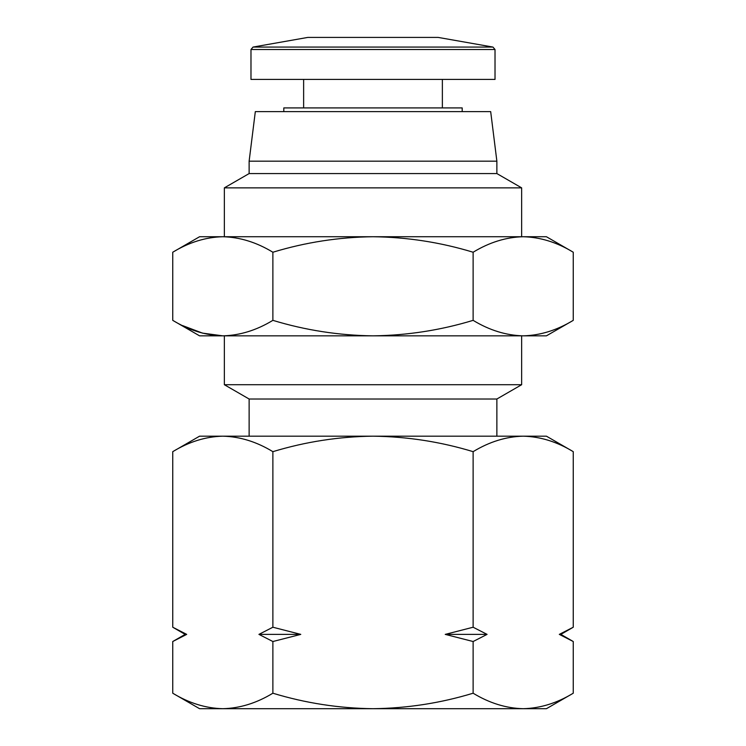 <?xml version="1.0" encoding="UTF-8"?>
<svg xmlns="http://www.w3.org/2000/svg" width="746" height="746" viewBox="0 0 746 746"><rect width="100%" height="100%" fill="white"/><g stroke="black" fill="none" stroke-linecap="round" stroke-linejoin="round"><path stroke-width="1.12" d="M496.873 436.177L496.873 399.017L249.127 399.017L224.35 384.712L224.35 335.84M496.873 399.017L521.65 384.712L224.35 384.712M250.982 49.516L250.982 79.421L495.018 79.421L495.018 49.516L250.982 49.516L253.034 47.073L492.966 47.073L495.018 49.516M283.806 111.62L283.806 107.909L462.194 107.909L462.194 111.62M521.65 236.734L521.65 187.861L224.35 187.861L224.35 236.734M521.65 187.861L496.873 173.566L249.127 173.566L224.35 187.861M373 111.62L490.682 111.62L496.873 161.173L249.127 161.173L255.319 111.62L373 111.62M272.877 693.211C305.515 703.124 338.889 708.29 373 708.7C407.111 708.29 440.485 703.124 473.123 693.211C489.451 703.124 506.133 708.29 523.188 708.7C540.244 708.29 556.936 703.124 573.254 693.211L546.426 708.7L199.574 708.7L172.746 693.211C189.064 703.124 205.756 708.29 222.812 708.7C239.867 708.29 256.549 703.124 272.877 693.211L272.877 641.523L258.927 634.38L272.877 627.227L272.877 451.666C256.549 441.753 239.867 436.587 222.812 436.177C205.756 436.587 189.064 441.753 172.746 451.666L172.746 627.227L186.696 634.38L172.746 641.523L172.746 693.211M473.123 641.523L487.073 634.38L473.123 627.227L445.231 634.38L473.123 641.523L473.123 693.211M473.123 627.227L473.123 451.666C440.485 441.753 407.111 436.587 373 436.177C338.889 436.587 305.515 441.753 272.877 451.666M272.877 641.523L300.769 634.38L272.877 627.227M573.254 627.227L559.304 634.38L560.861 634.38L573.254 627.227L573.254 451.666C556.936 441.753 540.244 436.587 523.188 436.177C506.133 436.587 489.451 441.753 473.123 451.666M573.254 693.211L573.254 641.523L559.304 634.38M172.746 451.666C189.064 441.753 205.756 436.587 222.812 436.177L199.574 436.177L172.746 451.666M573.254 451.666L546.426 436.177L222.812 436.177M300.769 634.38L258.927 634.38M487.073 634.38L445.231 634.38M172.746 627.227L185.139 634.38L186.696 634.38M272.877 320.351C305.515 330.264 338.889 335.42 373 335.84C407.111 335.42 440.485 330.264 473.123 320.351C489.451 330.264 506.133 335.42 523.188 335.84C540.244 335.42 556.936 330.264 573.254 320.351L546.426 335.84L199.574 335.84L172.746 320.351C189.064 330.264 205.756 335.42 222.812 335.84C239.867 335.42 256.549 330.264 272.877 320.351L272.877 252.232C256.549 242.31 239.867 237.153 222.812 236.734C205.756 237.153 189.064 242.31 172.746 252.232L172.746 320.351M182.593 325.592L202.511 333.126L222.812 335.84M473.123 320.351L473.123 252.232C440.485 242.31 407.111 237.153 373 236.734C338.889 237.153 305.515 242.31 272.877 252.232M573.254 320.351L573.254 252.232C556.936 242.31 540.244 237.153 523.188 236.734C506.133 237.153 489.451 242.31 473.123 252.232M172.746 252.232C189.064 242.31 205.756 237.153 222.812 236.734L199.574 236.734L172.746 252.232M573.254 252.232L546.426 236.734L222.812 236.734M438.163 37.412L307.837 37.412L438.163 37.412L492.966 47.073M521.65 384.712L521.65 335.84M442.369 107.909L442.369 79.421M496.873 173.566L496.873 161.173M560.861 634.38L573.254 641.523M185.139 634.38L172.746 641.523M249.127 436.177L249.127 399.017M307.837 37.412L253.034 47.073M303.631 107.909L303.631 79.421M249.127 173.566L249.127 161.173"/></g></svg>
